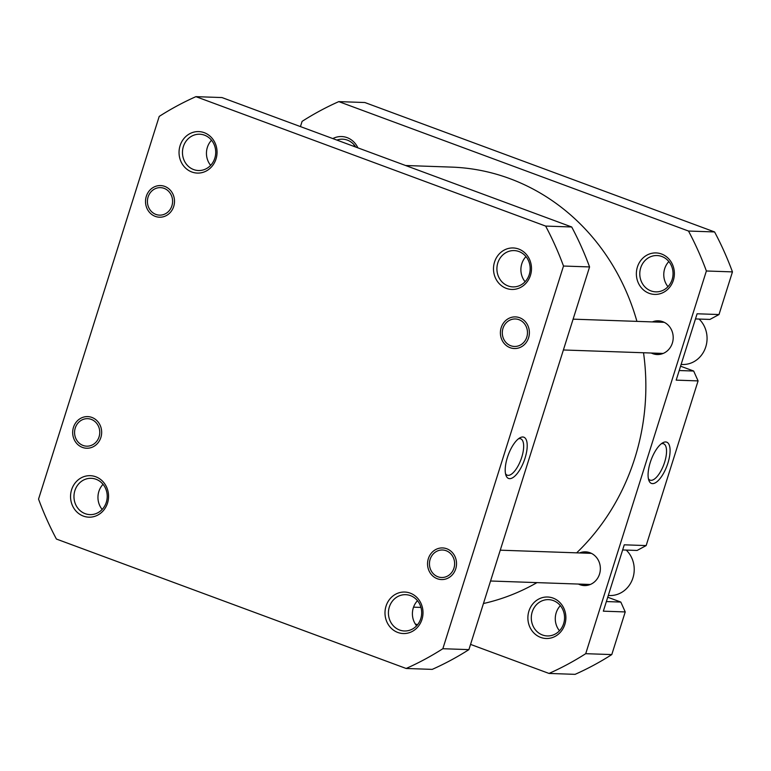 <?xml version="1.0" encoding="UTF-8"?>
<svg xmlns="http://www.w3.org/2000/svg" width="771" height="771" viewBox="0 0 771 771"><rect width="100%" height="100%" fill="white"/><g stroke="black" fill="none" stroke-linecap="round" stroke-linejoin="round"><path stroke-width="1.16" d="M699.075 319.049A25.944 23.756 92 0 1 705.359 348.078A25.944 23.756 92 0 1 682.412 364.49L681.13 364.452M626.235 550.08A25.944 23.756 92 0 1 632.519 579.108A25.944 23.756 92 0 1 609.572 595.53L608.28 595.482M559.476 630.774A18.167 16.634 92 0 1 560.353 605.64M667.975 286.687A18.167 16.634 92 0 1 668.842 261.552M353.484 146.23A18.167 16.634 92 0 1 354.4 145.189M540.683 637.415A20.759 19.005 92 0 1 528.916 611.104A20.759 19.005 92 0 1 553.077 598.094A20.759 19.005 92 0 1 564.844 624.404A20.759 19.005 92 0 1 540.683 637.415M553.347 600.59A18.167 16.634 -88 0 0 548.557 599.636A18.167 16.634 -88 0 0 531.576 614.554A18.167 16.634 -88 0 0 542.495 634.996A18.167 16.634 -88 0 0 547.294 635.94A18.167 16.634 -88 0 0 564.276 621.021A18.167 16.634 -88 0 0 553.347 600.59M649.172 293.327A20.759 19.005 92 0 1 637.405 267.017A20.759 19.005 92 0 1 661.566 254.006A20.759 19.005 92 0 1 673.343 280.316A20.759 19.005 92 0 1 649.172 293.327M661.836 256.492A18.167 16.634 -88 0 0 657.046 255.548A18.167 16.634 -88 0 0 640.065 270.467A18.167 16.634 -88 0 0 650.994 290.908A18.167 16.634 -88 0 0 655.784 291.852A18.167 16.634 -88 0 0 672.765 276.934A18.167 16.634 -88 0 0 661.836 256.492M332.821 138.578A20.759 19.005 92 0 1 347.123 137.633A20.759 19.005 92 0 1 357.908 147.868M355.739 147.059A18.167 16.634 -88 0 0 347.393 140.129A18.167 16.634 -88 0 0 342.594 139.185A18.167 16.634 -88 0 0 336.879 140.081M652.517 483.619A21.993 8.462 -69.7 0 1 648.835 480.304A21.993 8.462 -69.7 0 1 651.148 459.853A21.993 8.462 -69.7 0 1 662.713 442.814A21.993 8.462 -69.7 0 1 665.652 441.956A21.993 8.462 -69.7 0 1 667.917 463.092A21.993 8.462 -69.7 0 1 652.517 483.619M648.392 478.656A19.4 7.469 110.3 0 0 650.107 480.15A19.4 7.469 110.3 0 0 651.042 480.323A19.4 7.469 110.3 0 0 664.245 463.39A19.4 7.469 110.3 0 0 663.571 443.768A19.4 7.469 110.3 0 0 662.626 443.585A19.4 7.469 110.3 0 0 661.296 443.778M660.429 321.044A16.866 15.439 -88 0 0 656.535 322.056M655.456 353.176A16.866 15.439 -88 0 0 656.892 353.793A16.866 15.439 -88 0 0 659.272 354.448M652.362 321.912A16.866 15.439 92 0 1 658.347 320.823A16.866 15.439 92 0 1 662.8 321.7A16.866 15.439 92 0 1 672.938 340.676A16.866 15.439 92 0 1 657.181 354.535A16.866 15.439 92 0 1 652.729 353.648A16.866 15.439 92 0 1 651.283 353.031M587.579 552.075A16.866 15.439 -88 0 0 583.695 553.086M582.616 584.206A16.866 15.439 -88 0 0 584.052 584.823A16.866 15.439 -88 0 0 586.423 585.478M579.522 552.942A16.866 15.439 92 0 1 585.507 551.853A16.866 15.439 92 0 1 589.96 552.73A16.866 15.439 92 0 1 600.098 571.706A16.866 15.439 92 0 1 584.331 585.565A16.866 15.439 92 0 1 579.879 584.678A16.866 15.439 92 0 1 578.443 584.061M300.439 126.598L302.087 121.375A308.776 282.706 92 0 1 338.787 101.618L364.856 102.524L714.582 231.946A308.776 282.706 92 0 1 732.45 271.893L719.006 314.539L697.1 313.778L676.177 380.142L698.083 380.903L693.669 371.034L680.581 366.196M698.083 380.903L646.156 545.579L624.259 544.818L603.336 611.172L625.233 611.933L620.819 602.064L607.731 597.226M719.006 314.539L709.937 319.425L695.481 318.924M646.156 545.579L637.097 550.455L622.64 549.954M470.561 644.402L549.019 673.44L575.089 674.346A308.776 282.706 92 0 0 611.788 654.579L625.233 611.933M338.787 101.618L688.503 231.04A308.776 282.706 92 0 1 706.381 270.987L585.719 653.683A308.776 282.706 92 0 1 549.019 673.44M415.261 623.941L417.516 624.77M706.381 270.987L732.45 271.893M611.788 654.579L585.719 653.683M714.582 231.946L688.503 231.04M679.212 370.533L693.669 371.034M606.363 601.563L620.819 602.064M166.796 212.921A13.753 12.587 -88 0 0 170.613 193.906A13.753 12.587 -88 0 0 153.217 189.849A13.753 12.587 -88 0 0 149.401 208.874A13.753 12.587 -88 0 0 166.796 212.921M93.956 443.961A13.753 12.587 -88 0 0 97.772 424.937A13.753 12.587 -88 0 0 80.377 420.879A13.753 12.587 -88 0 0 76.56 439.904A13.753 12.587 -88 0 0 93.956 443.961M448.828 575.282A13.753 12.587 -88 0 0 452.644 556.267A13.753 12.587 -88 0 0 435.249 552.209A13.753 12.587 -88 0 0 431.432 571.234A13.753 12.587 -88 0 0 448.828 575.282M521.668 344.251A13.753 12.587 -88 0 0 525.494 325.237A13.753 12.587 -88 0 0 508.099 321.179A13.753 12.587 -88 0 0 504.282 340.194A13.753 12.587 -88 0 0 521.668 344.251M405.585 165.505L451.555 167.105A220.554 201.935 92 0 1 509.776 178.612A220.554 201.935 92 0 1 636.923 321.372M643.525 352.761A220.554 201.935 92 0 1 576.65 552.846M536.973 582.625A220.554 201.935 92 0 1 483.446 603.529M506.296 288.364A20.759 19.005 92 0 1 494.529 262.053A20.759 19.005 92 0 1 518.69 249.043A20.759 19.005 92 0 1 530.458 275.353A20.759 19.005 92 0 1 506.296 288.364M518.96 251.539A18.167 16.634 -88 0 0 514.17 250.585A18.167 16.634 -88 0 0 497.189 265.513A18.167 16.634 -88 0 0 508.108 285.945A18.167 16.634 -88 0 0 512.908 286.899A18.167 16.634 -88 0 0 529.889 271.97A18.167 16.634 -88 0 0 518.96 251.539M510.161 347.711A15.825 14.495 92 0 1 501.189 327.646A15.825 14.495 92 0 1 519.615 317.719A15.825 14.495 92 0 1 528.588 337.785A15.825 14.495 92 0 1 510.161 347.711M437.311 578.742A15.825 14.495 92 0 1 428.339 558.676A15.825 14.495 92 0 1 446.766 548.759A15.825 14.495 92 0 1 455.738 568.815A15.825 14.495 92 0 1 437.311 578.742M397.807 632.461A20.759 19.005 92 0 1 386.03 606.151A20.759 19.005 92 0 1 410.201 593.13A20.759 19.005 92 0 1 421.968 619.441A20.759 19.005 92 0 1 397.807 632.461M410.471 595.626A18.167 16.634 -88 0 0 405.671 594.682A18.167 16.634 -88 0 0 388.7 609.601A18.167 16.634 -88 0 0 399.619 630.032A18.167 16.634 -88 0 0 404.418 630.986A18.167 16.634 -88 0 0 421.39 616.068A18.167 16.634 -88 0 0 410.471 595.626M191.844 172A20.759 19.005 92 0 1 180.077 145.69A20.759 19.005 92 0 1 204.248 132.679A20.759 19.005 92 0 1 216.015 158.99A20.759 19.005 92 0 1 191.844 172M204.517 135.176A18.167 16.634 -88 0 0 199.718 134.221A18.167 16.634 -88 0 0 182.746 149.14A18.167 16.634 -88 0 0 193.666 169.581A18.167 16.634 -88 0 0 198.455 170.526A18.167 16.634 -88 0 0 215.437 155.607A18.167 16.634 -88 0 0 204.517 135.176M155.279 216.381A15.825 14.495 92 0 1 146.307 196.316A15.825 14.495 92 0 1 164.734 186.399A15.825 14.495 92 0 1 173.706 206.455A15.825 14.495 92 0 1 155.279 216.381M82.439 447.411A15.825 14.495 92 0 1 73.467 427.346A15.825 14.495 92 0 1 91.894 417.429A15.825 14.495 92 0 1 100.866 437.494A15.825 14.495 92 0 1 82.439 447.411M83.355 516.088A20.759 19.005 92 0 1 71.587 489.778A20.759 19.005 92 0 1 95.758 476.767A20.759 19.005 92 0 1 107.526 503.077A20.759 19.005 92 0 1 83.355 516.088M96.028 479.263A18.167 16.634 -88 0 0 91.229 478.309A18.167 16.634 -88 0 0 74.247 493.238A18.167 16.634 -88 0 0 85.176 513.669A18.167 16.634 -88 0 0 89.966 514.623A18.167 16.634 -88 0 0 106.947 499.695A18.167 16.634 -88 0 0 96.028 479.263M525.09 281.723A18.167 16.634 92 0 1 525.967 256.589M416.6 625.811A18.167 16.634 92 0 1 417.477 600.686M210.647 165.36A18.167 16.634 92 0 1 211.524 140.226M102.157 509.448A18.167 16.634 92 0 1 103.025 484.313M522.777 436.993A21.993 8.462 -69.7 0 1 525.041 458.138A21.993 8.462 -69.7 0 1 509.641 478.656A21.993 8.462 -69.7 0 1 505.959 475.35A21.993 8.462 -69.7 0 1 508.272 454.89A21.993 8.462 -69.7 0 1 519.837 437.861A21.993 8.462 -69.7 0 1 522.777 436.993M505.516 473.693A19.4 7.469 110.3 0 0 507.231 475.187A19.4 7.469 110.3 0 0 508.166 475.37A19.4 7.469 110.3 0 0 521.369 458.427A19.4 7.469 110.3 0 0 520.695 438.805A19.4 7.469 110.3 0 0 519.75 438.622A19.4 7.469 110.3 0 0 518.42 438.824M563.505 266.034A308.776 282.706 -88 0 0 545.627 226.076L195.911 96.654A308.776 282.706 -88 0 0 159.212 116.421L38.55 499.107A308.776 282.706 -88 0 0 56.418 539.054L406.144 668.476A308.776 282.706 -88 0 0 442.843 648.719L563.505 266.034L589.574 266.93A308.776 282.706 -88 0 0 571.706 226.982L221.981 97.56L195.911 96.654M406.144 668.476L432.213 669.382A308.776 282.706 -88 0 0 468.913 649.625L589.574 266.93M468.913 649.625L442.843 648.719M545.627 226.076L571.706 226.982M500.263 550.186L591.396 553.356M490.549 581.006L590.316 584.476M573.104 319.155L664.236 322.326M563.389 349.976L663.156 353.436M420.956 607.423L413.535 607.163"/></g></svg>
